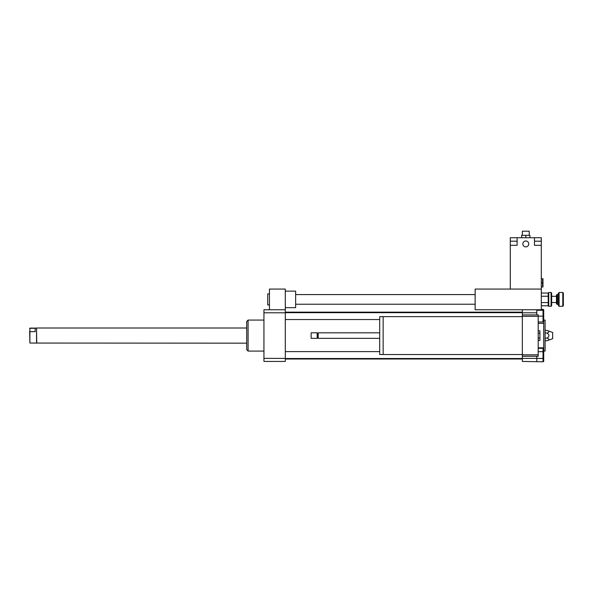<?xml version="1.0" encoding="UTF-8"?>
<svg xmlns="http://www.w3.org/2000/svg" width="593" height="593" viewBox="0 0 593 593"><rect width="100%" height="100%" fill="white"/><g stroke="black" fill="none" stroke-linecap="round" stroke-linejoin="round"><path stroke-width="0.89" d="M538.199 330.812L539.919 330.812L539.919 340.36L538.199 340.36M538.199 337.973L539.919 337.973M538.199 333.199L539.919 333.199M522.351 354.532L383.152 354.532L383.152 316.632L522.351 316.632M383.152 354.495L379.705 354.495L379.705 316.669L383.152 316.669M379.705 338.336L318.204 338.336L318.204 332.829L379.705 332.829M318.204 338.336L317.692 337.825L317.692 333.348L318.204 332.829M317.173 338.336L317.173 332.829L311.14 332.829L311.14 338.336L317.173 338.336L317.692 337.825M311.14 338.336L311.14 332.829M536.821 358.431L543.025 358.431L543.025 361.812L522.351 361.426L522.351 356.26L538.199 356.26L538.199 314.913L522.351 314.913L522.351 312.793L536.821 312.793L536.821 309.746L522.351 309.746L522.351 312.793M522.351 356.26L522.351 354.844L538.199 354.844M522.351 354.844L522.351 316.328L538.199 316.328M522.351 316.328L522.351 314.913M536.821 314.913L536.821 312.793M522.351 358.372L536.821 358.372L536.821 356.26M269.452 293.891L267.732 293.891L267.732 304.921L269.452 304.921M285.3 307.678L295.64 307.678L295.64 291.141L285.3 291.141M285.3 309.746L285.3 312.793L263.937 312.793L263.937 309.746L285.3 309.746L285.3 289.073L269.452 289.073L269.452 309.746M538.199 351.671L543.025 351.671L543.025 348.284L538.199 348.284M543.025 358.431L543.025 351.671M538.199 321.977L543.025 321.977L543.025 310.258L536.821 310.258M538.199 316.113L543.025 316.113M543.025 309.746L543.025 309.353L541.298 309.353M538.199 347.809L543.714 347.809L543.714 361.426L543.025 361.426M536.821 361.426L536.821 358.372M541.298 309.746L541.298 289.073L475.149 289.073L475.149 309.746L543.714 309.746L543.714 323.355L538.199 323.355M546.976 330.412C549.541 331.272 549.541 332.132 546.976 332.999C549.541 334.719 549.541 336.446 546.976 338.173C549.541 339.033 549.541 339.893 546.976 340.753L552.669 338.685L552.669 332.48L546.976 330.412L545.086 330.412M546.976 332.999L545.086 332.999M546.976 338.173L545.086 338.173M546.976 340.753L545.086 340.753M543.714 351.086L545.086 351.086L545.086 320.079L543.714 320.079M543.714 347.809L543.714 323.355M263.937 351.086L248.089 351.086L248.089 320.079L263.937 320.079M248.089 351.086L246.71 349.707L246.71 321.458L248.089 320.079M285.3 312.793L285.3 361.426L263.937 361.426L263.937 312.793M285.3 358.372L263.937 358.372M551.082 306.299L551.638 305.743L551.638 293.068L551.082 292.512L551.082 306.299L548.74 306.299L548.74 292.512L551.082 292.512M541.298 293.038L548.191 293.068L548.74 292.512M548.191 293.068L548.191 296.196M548.191 305.743L548.214 296.226L541.298 296.226M557.012 303.586L557.012 294.58L556.456 295.136L556.456 303.675L557.012 304.231L557.012 303.586M559.08 305.373L559.08 292.512L558.524 293.068L558.524 305.743L559.08 306.299L559.08 305.373M562.801 306.299L563.35 305.743L563.35 293.068L562.801 292.512L562.801 306.299L559.08 306.299M541.298 305.773L548.214 305.773L548.74 306.299M541.298 302.586L548.214 302.586M29.895 331.657L29.895 328.285L35.165 328.285L35.165 331.657L29.895 331.657L29.895 343.058L246.71 343.162M35.165 331.657L35.165 328.285M29.895 328.285L29.65 328.692M29.65 331.25L29.895 343.058M29.895 328.107L36.544 328.107L36.544 343.058M36.544 328.107L36.722 343.162M525.798 240.98A2.95 2.95 0 0 1 528.348 245.413A2.95 2.95 0 0 1 523.241 245.413A2.95 2.95 0 0 1 525.798 240.98M541.298 278.732L542.61 278.732L542.61 287.005L541.298 287.005M542.98 278.732L542.98 287.005M541.298 282.868L542.61 282.868M522.389 231.878L522.389 231.188L522.389 231.878M529.201 231.878L529.201 231.188L522.389 231.188M529.927 237.734L529.927 235.317L521.662 235.317L521.662 237.734M525.798 237.734L525.798 235.317M534.478 237.734L517.111 237.734L517.111 245.309L510.291 245.309L510.291 289.073L541.298 289.073L541.298 245.309L534.478 245.309L534.478 237.734L541.298 237.734L541.298 245.309L541.298 241.181L534.478 241.181M517.111 241.181L510.291 241.181L510.291 245.309L510.291 237.734L517.111 237.734M537.851 245.309L534.478 245.309M517.111 245.309L513.738 245.309M557.012 304.231L557.494 304.231L557.494 294.58L557.012 294.58M541.268 237.734L541.268 241.181M510.328 237.734L510.328 241.181M317.692 333.348L317.173 332.829M295.64 304.231L475.149 304.231M295.64 294.58L475.149 294.58M285.3 359.01L522.351 359.01M285.3 312.155L522.351 312.155M285.3 319.56L379.705 319.56M285.3 312.674L522.351 312.674M285.3 358.498L522.351 358.498M285.3 351.605L379.705 351.605M562.801 292.512L559.08 292.512M557.494 294.58L558.524 293.55M557.494 304.231L558.524 305.262M556.456 296.307L551.638 296.307M556.456 302.504L551.638 302.504M36.722 328.003L246.71 328.003M522.351 231.878L522.351 235.317M529.238 231.878L529.238 235.317"/></g></svg>

